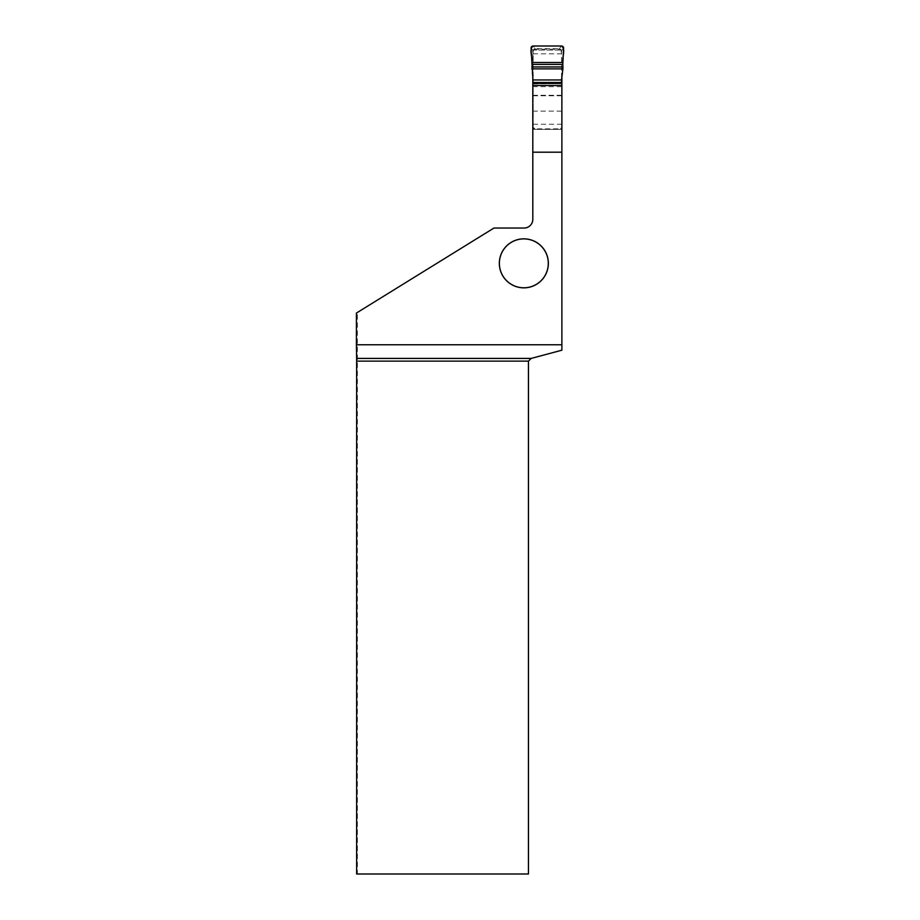 <?xml version="1.0" encoding="UTF-8"?>
<svg xmlns="http://www.w3.org/2000/svg" width="920" height="920" viewBox="0 0 920 920"><rect width="100%" height="100%" fill="white"/><g stroke="black" fill="none" stroke-linecap="round" stroke-linejoin="round"><path stroke-width="0.69" stroke-dasharray="4.6 3.45" d="M532.024 73.531L533.14 75.474L533.14 50.749L533.14 127.224L533.14 83.444M533.14 53.82L561.534 53.82L561.534 127.224L561.534 85.456L533.14 85.456M561.534 53.82L560.855 49.208A2.081 2.081 0 0 0 559.452 48.657L561.534 50.703L563.592 48.185M562.637 73.887L561.534 75.796L561.534 50.703M533.14 83.927L561.534 83.444M561.534 83.927L561.534 85.456M535.325 48.657L535.233 48.657A2.081 2.081 0 0 0 533.83 49.208L533.14 50.749L535.233 48.657L559.452 48.657L535.325 48.657L533.151 46M533.14 124.234L561.534 124.234M533.14 95.772L561.534 95.772M533.876 128.857L533.14 127.224L535.313 129.398L559.36 129.398L561.534 127.224L560.797 128.857A2.173 2.173 0 0 1 559.36 129.398L535.313 129.398A2.173 2.173 0 0 1 533.876 128.857L560.797 128.857M533.83 49.208L560.855 49.208M356.638 874L357.385 874L357.385 312.455L493.959 228.033L524.112 228.033A8.694 8.694 0 0 0 532.806 219.339L532.806 50.071L561.878 50.071L532.806 50.071L532.806 74.888M532.806 111.101L561.878 111.101L561.878 350.198L531.162 358.421L528.448 361.134L528.448 874L357.385 874M561.878 111.101L561.878 75.21M561.878 129.398L561.878 83.444L561.878 129.398L532.806 129.398L532.806 83.444L532.806 129.398L561.878 129.398M357.385 312.455L356.408 313.065M561.534 46L559.348 48.657M531.082 48.185L533.151 50.703M532.806 83.524L561.878 83.524M532.806 86.652L561.878 86.652M532.806 95.254L561.878 95.254M532.806 95.645L561.878 95.645"/><path stroke-width="1.38" d="M533.14 83.444L531.082 48.185A2.116 2.081 -129.3 0 1 533.151 46L561.534 46A2.116 2.081 129.3 0 1 563.592 48.185L562.81 64.4L531.875 64.4M533.14 79.959L561.534 79.959L562.902 68.862L531.771 68.862M561.534 79.959L561.534 82.512L533.14 82.512M561.534 83.444L561.534 82.512M531.748 66.941L562.925 66.941L562.81 64.4M562.925 66.941L562.902 68.862M561.878 152.191L532.806 152.191L532.806 219.339A8.694 8.694 0 0 1 524.112 228.033L493.959 228.033L356.408 313.065L356.408 344.77L561.878 344.77L561.878 75.21M548.354 263.35A24.506 24.506 0 0 0 511.589 242.121A24.506 24.506 0 0 0 511.589 284.567A24.506 24.506 0 0 0 548.354 263.35M531.162 358.421L528.448 361.134L356.638 361.134L356.626 358.421L531.162 358.421L561.878 350.198L561.878 344.77M532.806 152.191L532.806 74.888M528.448 361.134L528.448 874L356.638 874L356.638 361.134M356.626 358.421L356.408 344.77M532.806 85.514L561.878 85.514M532.806 83.444L561.878 83.444M548.285 263.35A24.449 24.449 0 0 1 511.612 284.521A24.449 24.449 0 0 1 511.612 242.167A24.449 24.449 0 0 1 548.285 263.35M562.833 62.479C561.993 57.27 565.961 49.289 561.534 46L533.151 46C528.712 49.289 532.68 57.27 531.852 62.479L562.833 62.479L531.852 62.479"/></g></svg>
